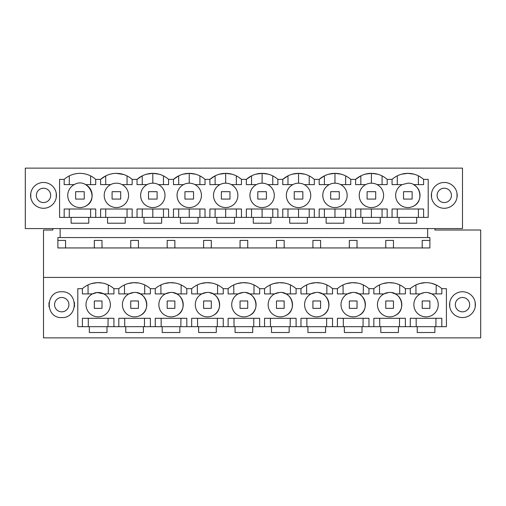 <?xml version="1.0" encoding="UTF-8"?>
<svg xmlns="http://www.w3.org/2000/svg" width="506" height="506" viewBox="0 0 506 506"><rect width="100%" height="100%" fill="white"/><g stroke="black" fill="none" stroke-linecap="round" stroke-linejoin="round"><path stroke-width="0.76" d="M95.723 217.39L95.723 209.003L64.173 209.003L64.173 217.39M116.38 207.568A12.195 12.195 0 0 1 110.643 184.62A12.195 12.195 0 0 0 116.38 207.568A12.195 12.195 0 0 0 128.208 192.419A12.195 12.195 0 0 0 110.643 184.62L100.605 184.62L100.605 179.383L95.723 179.383A23.668 23.668 0 0 0 64.173 179.383L59.581 179.383L59.581 217.39L428.202 217.39L428.202 179.383L423.611 179.383A23.668 23.668 0 0 0 392.061 179.383L387.179 179.383A23.668 23.668 0 0 0 355.629 179.383L350.747 179.383A23.668 23.668 0 0 0 319.197 179.383L314.315 179.383A23.668 23.668 0 0 0 282.765 179.383L277.883 179.383A23.668 23.668 0 0 0 246.333 179.383L241.451 179.383A23.668 23.668 0 0 0 209.901 179.383L205.019 179.383A23.668 23.668 0 0 0 173.469 179.383L168.587 179.383A23.668 23.668 0 0 0 137.037 179.383L132.155 179.383A23.668 23.668 0 0 0 116.38 173.362L115.317 173.381M90.694 189.617A12.195 12.195 0 0 0 85.685 184.62L95.723 184.62L95.723 179.383M64.173 179.383L64.173 184.62L74.211 184.62C87.734 176.556 99.91 199.389 85.685 206.132A12.195 12.195 0 0 0 90.713 189.655M100.605 217.39L100.605 209.003L132.155 209.003L132.155 217.39M137.037 217.39L137.037 209.003L168.587 209.003L168.587 217.39M173.469 217.39L173.469 209.003L205.019 209.003L205.019 217.39M209.901 217.39L209.901 209.003L241.451 209.003L241.451 217.39M246.333 217.39L246.333 209.003L277.883 209.003L277.883 217.39M282.765 217.39L282.765 209.003L314.315 209.003L314.315 217.39M319.197 217.39L319.197 209.003L350.747 209.003L350.747 217.39M355.629 217.39L355.629 209.003L387.179 209.003L387.179 217.39M392.061 217.39L392.061 209.003L423.611 209.003L423.611 217.39M392.061 179.383L392.061 184.62L402.099 184.62A12.195 12.195 0 0 0 407.836 207.568A12.195 12.195 0 0 1 402.099 184.62L407.836 183.185C420.062 182.476 424.698 201.002 413.573 206.132A12.195 12.195 0 0 0 413.573 184.62L423.611 184.62L423.611 179.383M377.141 184.62L387.179 184.62L387.179 179.383M360.835 184.62L360.835 175.854L355.629 179.383L355.629 184.62L365.667 184.62A12.195 12.195 0 0 0 371.404 207.568A12.195 12.195 0 0 0 383.232 192.419A12.195 12.195 0 0 0 371.404 183.185L371.404 173.362L365.174 174.197M340.709 184.62L350.747 184.62L350.747 179.383M324.403 184.62L324.403 175.854L319.197 179.383L319.197 184.62L329.235 184.62A12.195 12.195 0 0 0 334.972 207.568A12.195 12.195 0 0 0 346.8 192.419A12.195 12.195 0 0 0 334.972 183.185L334.972 173.362L328.742 174.197M304.277 184.62L314.315 184.62L314.315 179.383M287.971 184.62L287.971 175.854L282.765 179.383L282.765 184.62L292.803 184.62A12.195 12.195 0 0 0 298.54 207.568A12.195 12.195 0 0 0 310.368 192.419A12.195 12.195 0 0 0 298.54 183.185L298.54 173.362L292.31 174.197M267.845 184.62L277.883 184.62L277.883 179.383M251.539 184.62L251.539 175.854L246.333 179.383L246.333 184.62L256.371 184.62A12.195 12.195 0 0 0 262.108 207.568A12.195 12.195 0 0 0 273.936 192.419A12.195 12.195 0 0 0 262.108 183.185L262.108 173.362L255.878 174.197M231.413 184.62L241.451 184.62L241.451 179.383M215.107 184.62L215.107 175.854L209.901 179.383L209.901 184.62L219.939 184.62A12.195 12.195 0 0 0 225.676 207.568A12.195 12.195 0 0 0 237.504 192.419A12.195 12.195 0 0 0 225.676 183.185L225.676 173.362L219.446 174.197M194.981 184.62L205.019 184.62L205.019 179.383M178.675 184.62L178.675 175.854L173.469 179.383L173.469 184.62L183.507 184.62A12.195 12.195 0 0 0 189.244 207.568A12.195 12.195 0 0 0 201.072 192.419A12.195 12.195 0 0 0 189.244 183.185L189.244 173.362L183.014 174.197M158.549 184.62L168.587 184.62L168.587 179.383M142.243 184.62L142.243 175.854L137.037 179.383L137.037 184.62L147.075 184.62A12.195 12.195 0 0 0 152.812 207.568A12.195 12.195 0 0 0 164.64 192.419A12.195 12.195 0 0 0 152.812 183.185L152.812 173.362L146.582 174.197M122.117 184.62L132.155 184.62L132.155 179.383M69.284 217.39L69.284 209.003M90.612 217.39L90.612 209.003M74.211 184.62A12.195 12.195 0 0 0 69.189 201.116A12.195 12.195 0 0 0 85.685 206.132M105.716 184.62L105.716 175.898L100.605 179.383A23.668 23.668 0 0 1 116.38 173.362L123.635 174.5M127.044 184.62L127.044 175.898M25.3 228.579L462.484 228.579L462.484 168.125L25.3 168.125L25.3 228.579M43.516 208.282A12.909 12.909 0 0 0 56.425 195.373A12.909 12.909 0 0 0 43.516 182.47A12.909 12.909 0 0 0 30.607 195.373A12.909 12.909 0 0 0 43.516 208.282M71.118 217.39L71.118 223.203L88.778 223.203L88.778 217.39M399.006 217.39L399.006 223.203L416.666 223.203L416.666 217.39M380.234 217.39L380.234 223.203L362.574 223.203L362.574 217.39M343.802 217.39L343.802 223.203L326.142 223.203L326.142 217.39M307.37 217.39L307.37 223.203L289.71 223.203L289.71 217.39M270.938 217.39L270.938 223.203L253.278 223.203L253.278 217.39M234.506 217.39L234.506 223.203L216.846 223.203L216.846 217.39M198.074 217.39L198.074 223.203L180.414 223.203L180.414 217.39M161.642 217.39L161.642 223.203L143.982 223.203L143.982 217.39M125.21 217.39L125.21 223.203L107.55 223.203L107.55 217.39M444.268 182.47A12.909 12.909 0 0 0 431.359 195.373A12.909 12.909 0 0 0 444.268 208.282A12.909 12.909 0 0 0 457.177 195.373A12.909 12.909 0 0 0 444.268 182.47M90.612 184.62L90.612 175.898M69.284 184.62L69.284 175.898M105.716 217.39L105.716 209.003M127.044 217.39L127.044 209.003M52.839 228.579L52.839 230.015L43.516 230.015L43.516 277.421L480.7 277.421L480.7 230.015L434.945 230.015L434.945 228.579M60.138 228.579L60.138 237.548L57.893 237.548L57.893 247.946L429.891 247.946L429.891 237.548L427.646 237.548L427.646 228.579M94.325 247.946L94.325 240.413L102.003 240.413L102.003 247.946M65.571 247.946L65.571 240.413L57.893 240.413M60.138 237.548L427.646 237.548M480.7 277.421L480.7 337.875L43.516 337.875L43.516 277.421M106.994 326.686L106.994 332.499L89.334 332.499L89.334 326.686L446.418 326.686L446.418 288.679L441.827 288.679A23.668 23.668 0 0 0 410.277 288.679L405.395 288.679A23.668 23.668 0 0 0 388.614 282.677L393.776 283.025M422.213 247.946L422.213 240.413L429.891 240.413M130.757 247.946L130.757 240.413L138.435 240.413L138.435 247.946M167.189 247.946L167.189 240.413L174.867 240.413L174.867 247.946M203.621 247.946L203.621 240.413L211.299 240.413L211.299 247.946M240.053 247.946L240.053 240.413L247.731 240.413L247.731 247.946M276.485 247.946L276.485 240.413L284.163 240.413L284.163 247.946M312.917 247.946L312.917 240.413L320.595 240.413L320.595 247.946M349.349 247.946L349.349 240.413L357.027 240.413L357.027 247.946M385.781 247.946L385.781 240.413L393.459 240.413L393.459 247.946M61.732 317.578C78.386 318.382 78.386 290.963 61.732 291.766C45.078 290.963 45.078 318.382 61.732 317.578M434.882 326.686L434.882 332.499L417.222 332.499L417.222 326.686M398.45 326.686L398.45 332.499L380.79 332.499L380.79 326.686M362.018 326.686L362.018 332.499L344.358 332.499L344.358 326.686M325.586 326.686L325.586 332.499L307.926 332.499L307.926 326.686M289.154 326.686L289.154 332.499L271.494 332.499L271.494 326.686M252.722 326.686L252.722 332.499L235.062 332.499L235.062 326.686M216.29 326.686L216.29 332.499L198.63 332.499L198.63 326.686M179.858 326.686L179.858 332.499L162.198 332.499L162.198 326.686M143.426 326.686L143.426 332.499L125.766 332.499L125.766 326.686M82.389 288.679A23.668 23.668 0 0 1 113.939 288.679L113.939 293.916L103.901 293.916L97.158 292.519L92.427 293.916A12.195 12.195 0 0 0 97.158 316.819A12.195 12.195 0 0 0 109.859 301.228A12.195 12.195 0 0 0 92.427 293.916L82.389 293.916L82.389 288.679L77.797 288.679L77.797 326.686L89.334 326.686M133.59 292.519A12.195 12.195 0 0 0 122.654 307.136A12.195 12.195 0 0 0 140.333 315.428C151.945 310.07 146.259 290.735 133.59 292.519L128.859 293.916L118.821 293.916L118.821 288.679L113.939 288.679M118.821 288.679L118.821 288.679A23.668 23.668 0 0 1 150.371 288.679L155.253 288.679A23.668 23.668 0 0 1 186.803 288.679L191.685 288.679A23.668 23.668 0 0 1 223.235 288.679L228.117 288.679A23.668 23.668 0 0 1 259.667 288.679L264.549 288.679A23.668 23.668 0 0 1 296.099 288.679L300.981 288.679A23.668 23.668 0 0 1 332.531 288.679L337.413 288.679A23.668 23.668 0 0 1 368.963 288.679L373.845 288.679A23.668 23.668 0 0 1 388.614 282.677L382.998 283.6M462.484 317.578A12.909 12.909 0 0 1 449.575 304.669A12.909 12.909 0 0 1 462.484 291.766A12.909 12.909 0 0 1 475.393 304.669A12.909 12.909 0 0 1 462.484 317.578M91.529 283.6L97.158 282.677L102.104 282.987M105.634 283.866L108.297 284.935L108.24 293.916M410.277 326.686L410.277 318.299L410.277 326.686M441.827 326.686L441.827 318.299L410.277 318.299M427.975 292.632L431.789 293.916L441.827 293.916L441.827 288.679M424.148 292.632L420.315 293.916L410.277 293.916L410.277 288.679M401.302 301.19A12.195 12.195 0 0 0 395.357 293.916L405.395 293.916L405.395 288.679M395.357 315.428C406.969 310.07 401.283 290.735 388.614 292.519L383.883 293.916A12.195 12.195 0 0 0 388.614 316.819A12.195 12.195 0 0 0 401.328 301.266M388.614 292.519A12.195 12.195 0 0 0 383.883 293.916L373.845 293.916L373.845 288.679M364.87 301.19A12.195 12.195 0 0 0 358.925 293.916L368.963 293.916L368.963 288.679M358.925 315.428C370.537 310.07 364.851 290.735 352.182 292.519L347.451 293.916A12.195 12.195 0 0 0 352.182 316.819A12.195 12.195 0 0 0 364.896 301.266M352.182 292.519A12.195 12.195 0 0 0 347.451 293.916L337.413 293.916L337.413 288.679M328.438 301.19A12.195 12.195 0 0 0 322.493 293.916L332.531 293.916L332.531 288.679M322.493 315.428C334.105 310.07 328.419 290.735 315.75 292.519L311.019 293.916A12.195 12.195 0 0 0 315.75 316.819A12.195 12.195 0 0 0 328.464 301.266M315.75 292.519A12.195 12.195 0 0 0 311.019 293.916L300.981 293.916L300.981 288.679M292.006 301.19A12.195 12.195 0 0 0 286.061 293.916L296.099 293.916L296.099 288.679M286.061 315.428C297.673 310.07 291.987 290.735 279.318 292.519L274.587 293.916A12.195 12.195 0 0 0 279.318 316.819A12.195 12.195 0 0 0 292.032 301.266M279.318 292.519A12.195 12.195 0 0 0 274.587 293.916L264.549 293.916L264.549 288.679M255.574 301.19A12.195 12.195 0 0 0 249.629 293.916L259.667 293.916L259.667 288.679M249.629 315.428C261.241 310.07 255.555 290.735 242.886 292.519L238.155 293.916A12.195 12.195 0 0 0 242.886 316.819A12.195 12.195 0 0 0 255.6 301.266M242.886 292.519A12.195 12.195 0 0 0 238.155 293.916L228.117 293.916L228.117 288.679M219.142 301.19A12.195 12.195 0 0 0 213.197 293.916L223.235 293.916L223.235 288.679M213.197 315.428C224.809 310.07 219.123 290.735 206.454 292.519L201.723 293.916A12.195 12.195 0 0 0 206.454 316.819A12.195 12.195 0 0 0 219.168 301.266M206.454 292.519A12.195 12.195 0 0 0 201.723 293.916L191.685 293.916L191.685 288.679M182.71 301.19A12.195 12.195 0 0 0 176.765 293.916L186.803 293.916L186.803 288.679M176.765 315.428C188.377 310.07 182.691 290.735 170.022 292.519L165.291 293.916A12.195 12.195 0 0 0 170.022 316.819A12.195 12.195 0 0 0 182.736 301.266M170.022 292.519A12.195 12.195 0 0 0 165.291 293.916L155.253 293.916L155.253 288.679M146.278 301.19A12.195 12.195 0 0 0 140.333 293.916L150.371 293.916L150.371 288.679M140.333 315.428A12.195 12.195 0 0 0 146.304 301.266M113.939 326.686L113.939 318.299L82.389 318.299L82.389 326.686M118.821 326.686L118.821 318.299L150.371 318.299L150.371 326.686M155.253 326.686L155.253 318.299L186.803 318.299L186.803 326.686M191.685 326.686L191.685 318.299L223.235 318.299L223.235 326.686M228.117 326.686L228.117 318.299L259.667 318.299L259.667 326.686M264.549 326.686L264.549 318.299L296.099 318.299L296.099 326.686M300.981 326.686L300.981 318.299L332.531 318.299L332.531 326.686M337.413 326.686L337.413 318.299L368.963 318.299L368.963 326.686M373.845 326.686L373.845 318.299L405.395 318.299L405.395 326.686M108.006 326.686L108.069 318.299L88.259 318.299L88.322 326.686M88.088 293.916L88.031 284.935M418.405 209.003L418.405 217.39M397.267 217.39L397.267 209.003M407.836 207.568A12.195 12.195 0 0 0 413.573 206.132M401.739 174.159L407.836 173.362L413.914 174.153M418.405 175.854L418.405 184.62M397.267 184.62L397.267 175.854M415.945 284.922L419.563 283.562M419.683 283.524L425.274 282.671M431.371 283.259L436.159 284.922M435.894 326.686L435.957 318.299M416.33 318.299L429.885 318.299M416.21 326.686L416.147 318.299M415.976 293.916L415.919 284.935M436.128 293.916L436.185 284.935M420.315 293.916A12.195 12.195 0 0 0 415.293 310.412A12.195 12.195 0 0 0 431.789 315.428A12.195 12.195 0 0 0 436.811 298.932A12.195 12.195 0 0 0 420.315 293.916M142.243 217.39L142.243 209.003M152.812 183.185A12.195 12.195 0 0 0 140.984 198.333A12.195 12.195 0 0 0 152.812 207.568M158.985 174.178L152.812 173.362M178.675 217.39L178.675 209.003M163.476 209.003L163.476 217.39M152.812 217.39L152.812 209.003M189.244 183.185A12.195 12.195 0 0 0 177.416 198.333A12.195 12.195 0 0 0 189.244 207.568M195.417 174.178L189.244 173.362M163.476 184.62L163.476 175.898M215.107 217.39L215.107 209.003M199.908 209.003L199.908 217.39M189.244 217.39L189.244 209.003M225.676 183.185A12.195 12.195 0 0 0 213.848 198.333A12.195 12.195 0 0 0 225.676 207.568M231.849 174.178L225.676 173.362M199.908 184.62L199.908 175.898M251.539 217.39L251.539 209.003M236.34 209.003L236.34 217.39M225.676 217.39L225.676 209.003M262.108 183.185A12.195 12.195 0 0 0 250.28 198.333A12.195 12.195 0 0 0 262.108 207.568M268.281 174.178L262.108 173.362M236.34 184.62L236.34 175.898M287.971 217.39L287.971 209.003M272.772 209.003L272.772 217.39M262.108 217.39L262.108 209.003M298.54 183.185A12.195 12.195 0 0 0 286.712 198.333A12.195 12.195 0 0 0 298.54 207.568M304.713 174.178L298.54 173.362M272.772 184.62L272.772 175.898M324.403 217.39L324.403 209.003M309.204 209.003L309.204 217.39M298.54 217.39L298.54 209.003M334.972 183.185A12.195 12.195 0 0 0 323.144 198.333A12.195 12.195 0 0 0 334.972 207.568M341.145 174.178L334.972 173.362M309.204 184.62L309.204 175.898M360.835 217.39L360.835 209.003M345.636 209.003L345.636 217.39M334.972 217.39L334.972 209.003M371.404 183.185A12.195 12.195 0 0 0 359.576 198.333A12.195 12.195 0 0 0 371.404 207.568M377.577 174.178L371.404 173.362M345.636 184.62L345.636 175.898M382.068 209.003L382.068 217.39M371.404 217.39L371.404 209.003M382.068 184.62L382.068 175.898M140.333 293.916L136.822 292.683M127.974 283.6L133.59 282.677L138.752 283.025M124.52 293.916L124.463 284.935M144.672 293.916L144.729 284.935L142.256 283.929M144.438 326.686L144.501 318.299M124.754 326.686L124.691 318.299M176.765 293.916L173.254 292.683M164.406 283.6L170.022 282.677L175.184 283.025M160.952 293.916L160.895 284.935M181.104 293.916L181.161 284.935L178.688 283.929M180.87 326.686L180.933 318.299M161.186 326.686L161.123 318.299M213.197 293.916L209.686 292.683M200.838 283.6L206.454 282.677L211.616 283.025M197.384 293.916L197.327 284.935M217.536 293.916L217.593 284.935L215.12 283.929M217.302 326.686L217.365 318.299M197.618 326.686L197.555 318.299M249.629 293.916L246.118 292.683M237.27 283.6L242.886 282.677L248.048 283.025M233.816 293.916L233.759 284.935M253.968 293.916L254.025 284.935L251.552 283.929M253.734 326.686L253.797 318.299M234.05 326.686L233.987 318.299M286.061 293.916L282.55 292.683M273.702 283.6L279.318 282.677L284.48 283.025M270.248 293.916L270.191 284.935M290.4 293.916L290.457 284.935L287.984 283.929M290.166 326.686L290.229 318.299M270.482 326.686L270.419 318.299M322.493 293.916L318.982 292.683M310.134 283.6L315.75 282.677L320.912 283.025M306.68 293.916L306.623 284.935M326.832 293.916L326.889 284.935L324.416 283.929M326.598 326.686L326.661 318.299M306.914 326.686L306.851 318.299M358.925 293.916L355.414 292.683M346.566 283.6L352.182 282.677L357.344 283.025M343.112 293.916L343.055 284.935M363.264 293.916L363.321 284.935L360.848 283.929M363.03 326.686L363.093 318.299M343.346 326.686L343.283 318.299M395.357 293.916L391.846 292.683M379.544 293.916L379.487 284.935M399.696 293.916L399.753 284.935L397.28 283.929M399.462 326.686L399.525 318.299M379.778 326.686L379.715 318.299M102.003 308.363L102.003 300.975L94.325 300.975L94.325 308.363L102.003 308.363M138.435 308.363L138.435 300.975L130.757 300.975L130.757 308.363L138.435 308.363M174.867 308.363L174.867 300.975L167.189 300.975L167.189 308.363L174.867 308.363M211.299 308.363L211.299 300.975L203.621 300.975L203.621 308.363L211.299 308.363M247.731 308.363L247.731 300.975L240.053 300.975L240.053 308.363L247.731 308.363M284.163 308.363L284.163 300.975L276.485 300.975L276.485 308.363L284.163 308.363M320.595 308.363L320.595 300.975L312.917 300.975L312.917 308.363L320.595 308.363M357.027 308.363L357.027 300.975L349.349 300.975L349.349 308.363L357.027 308.363M393.459 308.363L393.459 300.975L385.781 300.975L385.781 308.363L393.459 308.363M429.891 308.363L429.891 300.975L422.213 300.975L422.213 308.363L429.891 308.363M84.249 191.692L75.647 191.692L75.647 199.079L84.249 199.079L84.249 191.692M120.681 191.692L112.079 191.692L112.079 199.079L120.681 199.079L120.681 191.692M157.113 191.692L148.511 191.692L148.511 199.079L157.113 199.079L157.113 191.692M193.545 191.692L184.943 191.692L184.943 199.079L193.545 199.079L193.545 191.692M229.977 191.692L221.375 191.692L221.375 199.079L229.977 199.079L229.977 191.692M266.409 191.692L257.807 191.692L257.807 199.079L266.409 199.079L266.409 191.692M302.841 191.692L294.239 191.692L294.239 199.079L302.841 199.079L302.841 191.692M339.273 191.692L330.671 191.692L330.671 199.079L339.273 199.079L339.273 191.692M375.705 191.692L367.103 191.692L367.103 199.079L375.705 199.079L375.705 191.692M412.137 191.692L403.535 191.692L403.535 199.079L412.137 199.079L412.137 191.692M37.223 191.957A7.173 7.173 0 0 1 46.957 189.099A7.173 7.173 0 0 1 49.809 198.833A7.173 7.173 0 0 1 40.075 201.685A7.173 7.173 0 0 1 37.223 191.957M56.248 193.229L56.248 197.517M30.784 193.229L30.784 197.517M437.975 191.957A7.173 7.173 0 0 1 447.709 189.099A7.173 7.173 0 0 1 450.561 198.833A7.173 7.173 0 0 1 440.827 201.685A7.173 7.173 0 0 1 437.975 191.957M457 193.229L457 197.517M431.536 193.229L431.536 197.517M55.439 301.215A7.173 7.173 0 0 1 65.173 298.363A7.173 7.173 0 0 1 68.025 308.091A7.173 7.173 0 0 1 58.291 310.95A7.173 7.173 0 0 1 55.439 301.215M49 306.813L49 302.525M74.464 306.813L74.464 302.525M456.191 301.215A7.173 7.173 0 0 1 465.925 298.363A7.173 7.173 0 0 1 468.777 308.091A7.173 7.173 0 0 1 459.043 310.95A7.173 7.173 0 0 1 456.191 301.215M449.752 306.813L449.752 302.525M475.216 306.813L475.216 302.525"/></g></svg>
